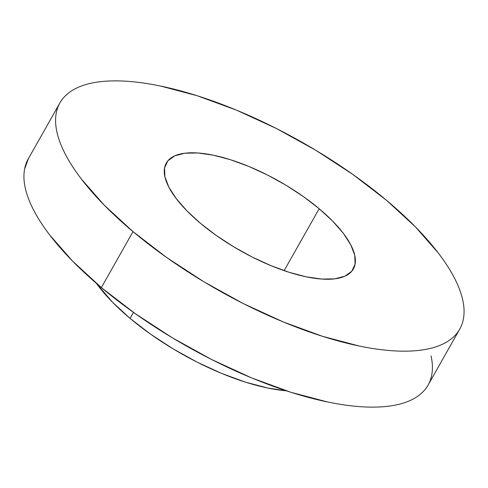 <?xml version="1.0" encoding="UTF-8"?>
<svg xmlns="http://www.w3.org/2000/svg" width="488" height="488" viewBox="0 0 488 488"><rect width="100%" height="100%" fill="white"/><g stroke="black" fill="none" stroke-linecap="round" stroke-linejoin="round"><path stroke-width="0.73" d="M319.17 208.724A107.482 39.778 -150.5 0 1 353.373 268.949A107.482 39.778 -150.5 0 1 200.483 223.327L187.008 210.932L176.333 198.732L168.86 187.197L164.889 176.766L164.566 167.848L167.903 160.778L174.771 155.837L184.909 153.202L197.927 152.988L213.323 155.19L230.507 159.735L248.813 166.439L267.546 175.052L285.986 185.239L303.414 196.603L319.17 208.724L332.645 221.119L343.326 233.319L350.793 244.854L354.77 255.279L355.093 264.197L351.756 271.267L344.888 276.214L334.75 278.843L321.732 279.063L306.336 276.855L289.152 272.316L270.84 265.606L252.107 256.999L233.673 246.812L216.239 235.442L200.483 223.327A107.482 39.778 -150.5 0 1 166.28 163.096A107.482 39.778 -150.5 0 1 319.17 208.724L284.132 270.651L319.17 208.724M130.064 318.383L133.468 312.369L130.064 318.383A139.873 51.765 29.5 0 0 286.279 390.796L267.814 388.045L245.452 382.135L221.625 373.411L197.244 362.2L173.252 348.944L150.566 334.152L130.064 318.383L112.527 302.255L96.392 283.363A139.873 51.765 29.5 0 0 130.064 318.383M59.92 102.919L28.261 158.874A229.683 84.997 29.5 0 0 101.358 287.584L133.011 231.629A229.683 84.997 -150.5 0 1 59.92 102.919A229.683 84.997 -150.5 0 1 386.642 200.416A229.683 84.997 -150.5 0 1 459.739 329.125A229.683 84.997 -150.5 0 1 133.011 231.629L101.358 287.584L135.023 313.473L172.276 337.769L211.676 359.534L251.71 377.938L290.836 392.267L327.558 401.972C339.27 404.4 350.238 405.973 360.455 406.687C370.673 407.401 379.945 407.248 388.277 406.223C396.604 405.199 403.82 403.32 409.938 400.599C416.057 397.873 420.949 394.353 424.615 390.028C428.287 385.709 430.666 380.677 431.746 374.924C432.832 369.178 432.6 362.822 431.056 355.868M28.444 158.551L24.595 169.025C23.509 174.777 23.741 181.127 25.291 188.087C26.834 195.041 29.664 202.471 33.782 210.371C37.893 218.27 43.212 226.487 49.739 235.021L72.559 261.092L101.358 287.584A229.683 84.997 29.5 0 0 428.08 385.081L459.739 329.125M133.011 231.629L166.683 257.518L203.935 281.814L243.335 303.585L283.363 321.982L322.495 336.311L359.211 346.022C370.929 348.45 381.897 350.018 392.114 350.732C402.332 351.445 411.604 351.293 419.93 350.268C428.257 349.243 435.479 347.371 441.597 344.644C447.709 341.917 452.602 338.397 456.274 334.079C459.946 329.76 462.319 324.721 463.405 318.975C464.491 313.223 464.259 306.873 462.709 299.913C461.166 292.959 458.336 285.529 454.218 277.629C450.107 269.73 444.788 261.513 438.261 252.979L415.44 226.908L386.642 200.416L352.976 174.527L315.724 150.231L276.324 128.466L236.29 110.062L197.164 95.733L160.442 86.028C148.73 83.601 137.762 82.027 127.545 81.313C117.327 80.599 108.055 80.752 99.723 81.777C91.396 82.801 84.18 84.68 78.062 87.401C71.943 90.127 67.051 93.647 63.385 97.972C59.713 102.291 57.334 107.323 56.254 113.076C55.168 118.822 55.4 125.178 56.943 132.132C58.493 139.092 61.323 146.516 65.435 154.415C69.552 162.315 74.871 170.532 81.398 179.066L104.212 205.137L133.011 231.629"/></g></svg>
